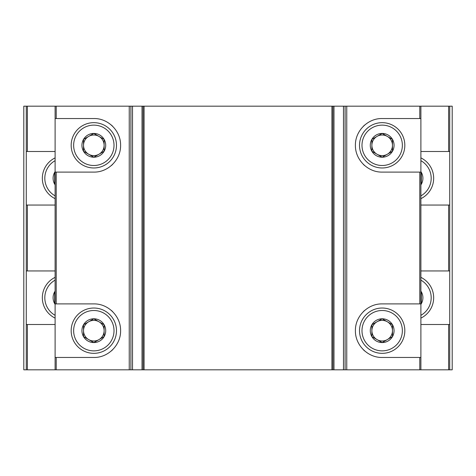 <?xml version="1.0" encoding="UTF-8"?>
<svg xmlns="http://www.w3.org/2000/svg" width="476" height="476" viewBox="0 0 476 476"><rect width="100%" height="100%" fill="white"/><g stroke="black" fill="none" stroke-linecap="round" stroke-linejoin="round"><path stroke-width="0.71" d="M55.109 151.499L26.269 151.499L26.269 106.184L23.8 106.184L23.8 369.816L26.269 369.816L26.269 205.049L55.109 205.049M331.921 369.816L331.921 106.184L144.079 106.184L144.079 369.816L452.2 369.816L452.2 106.184L449.731 106.184L449.731 270.951L420.891 270.951M420.891 324.501L449.731 324.501L449.731 369.816M449.731 205.049L420.891 205.049M449.731 324.501L449.731 270.951M420.891 151.499L449.731 151.499M331.921 106.184L449.731 106.184M420.891 171.663A11.894 11.894 0 0 1 421.308 172.324L421.308 184.218A11.894 11.894 0 0 1 420.891 184.878M421.308 172.324A11.894 11.894 0 0 1 421.308 184.218L421.308 172.324L420.891 172.086M420.891 160.674A20.182 20.182 0 0 1 420.891 195.868M420.891 157.883A22.658 22.658 0 0 1 420.891 198.659M420.891 175.388A10.299 10.299 0 0 1 420.891 181.154M420.891 184.456L421.308 184.218M420.891 291.122A11.894 11.894 0 0 1 421.308 291.782L421.308 303.676A11.894 11.894 0 0 1 420.891 304.337M421.308 291.782A11.894 11.894 0 0 1 421.308 303.676L421.308 291.782L420.891 291.544M420.891 280.132A20.182 20.182 0 0 1 420.891 315.326M420.891 277.341A22.658 22.658 0 0 1 420.891 318.117M420.891 294.846A10.299 10.299 0 0 1 420.891 300.612M420.891 303.914L421.308 303.676M56.222 172.092L55.109 172.092L55.109 303.908L56.222 303.908L56.222 172.092L93.826 172.092C108.117 172.443 120.892 159.68 120.601 145.299C120.862 130.918 108.106 118.197 93.826 118.542L55.109 118.542L55.109 106.184L26.269 106.184M26.269 270.951L55.109 270.951M26.269 151.499L26.269 205.049M55.109 324.501L26.269 324.501M144.079 369.816L26.269 369.816M55.109 304.337A11.894 11.894 0 0 1 54.692 303.676L54.692 291.782A11.894 11.894 0 0 1 55.109 291.122M54.692 303.676A11.894 11.894 0 0 1 54.692 291.782L54.692 303.676L55.109 303.914M55.109 315.326A20.182 20.182 0 0 1 55.109 280.132M55.109 318.117A22.658 22.658 0 0 1 55.109 277.341M55.109 300.612A10.299 10.299 0 0 1 55.109 294.846M55.109 291.544L54.692 291.782M55.109 184.878A11.894 11.894 0 0 1 54.692 184.218L54.692 172.324A11.894 11.894 0 0 1 55.109 171.663M54.692 184.218A11.894 11.894 0 0 1 54.692 172.324L54.692 184.218L55.109 184.456M55.109 195.868A20.182 20.182 0 0 1 55.109 160.674M55.109 198.659A22.658 22.658 0 0 1 55.109 157.883M55.109 181.154A10.299 10.299 0 0 1 55.109 175.388M55.109 172.086L54.692 172.324M419.778 303.908L420.891 303.908L420.891 172.092L419.778 172.092L419.778 303.908L382.174 303.908C367.883 303.557 355.108 316.32 355.399 330.701C355.138 345.082 367.894 357.803 382.174 357.458L420.891 357.458L420.891 369.816M420.891 357.458L420.891 303.908M420.891 106.184L420.891 172.092M345.1 106.184L345.1 369.816M419.778 172.092L382.174 172.092C367.894 172.437 355.138 159.716 355.399 145.335C355.108 130.954 367.883 118.191 382.174 118.542L420.891 118.542M364.705 125.021A26.775 26.775 0 0 0 363.271 126.354M363.283 164.297A26.775 26.775 0 0 0 364.777 165.672M364.705 310.388A26.775 26.775 0 0 0 363.271 311.72M363.283 349.664A26.775 26.775 0 0 0 364.777 351.038M371.875 139.373L382.174 133.429L392.474 139.373L392.474 151.261L382.174 157.211L371.875 151.261L371.875 139.373A11.894 11.894 0 0 1 392.474 139.373A11.894 11.894 0 0 1 382.174 157.211A11.894 11.894 0 0 1 371.875 139.373L371.875 151.261L382.174 157.211L392.474 151.261L392.474 139.373L387.321 136.398A10.299 10.299 0 0 1 387.321 154.236A10.299 10.299 0 0 1 371.875 145.317A10.299 10.299 0 0 1 377.022 136.398L371.875 139.373M382.174 165.499A20.182 20.182 0 0 1 364.693 135.226A20.182 20.182 0 0 1 399.656 135.226A20.182 20.182 0 0 1 382.174 165.499M382.174 167.974A22.658 22.658 0 0 1 362.551 133.988A22.658 22.658 0 0 1 401.792 133.988A22.658 22.658 0 0 1 382.174 167.974M377.022 136.398A10.299 10.299 0 0 1 387.321 136.398L382.174 133.429L377.022 136.398M371.875 324.739L382.174 318.789L392.474 324.739L392.474 336.627L382.174 342.571L371.875 336.627L371.875 324.739A11.894 11.894 0 0 1 392.474 324.739A11.894 11.894 0 0 1 382.174 342.571A11.894 11.894 0 0 1 371.875 324.739L371.875 336.627L382.174 342.571L392.474 336.627L392.474 324.739L387.321 321.764A10.299 10.299 0 0 1 387.321 339.602A10.299 10.299 0 0 1 371.875 330.683A10.299 10.299 0 0 1 377.022 321.764L371.875 324.739M382.174 350.866A20.182 20.182 0 0 1 364.693 320.592A20.182 20.182 0 0 1 399.656 320.592A20.182 20.182 0 0 1 382.174 350.866M382.174 353.341A22.658 22.658 0 0 1 362.551 319.354A22.658 22.658 0 0 1 401.792 319.354A22.658 22.658 0 0 1 382.174 353.341M377.022 321.764A10.299 10.299 0 0 1 387.321 321.764L382.174 318.789L377.022 321.764M130.9 369.816L130.9 106.184L55.109 106.184M55.109 118.542L55.109 172.092M55.109 369.816L55.109 303.908M144.079 106.184L130.9 106.184M56.222 303.908L93.826 303.908C108.106 303.563 120.862 316.284 120.601 330.665C120.892 345.046 108.117 357.809 93.826 357.458L55.109 357.458M111.295 350.979A26.775 26.775 0 0 0 112.729 349.646M112.717 311.703A26.775 26.775 0 0 0 111.223 310.328M111.295 165.612A26.775 26.775 0 0 0 112.729 164.28M112.717 126.336A26.775 26.775 0 0 0 111.223 124.962M104.125 336.627L93.826 342.571L83.526 336.627L83.526 324.739L93.826 318.789L104.125 324.739L104.125 336.627A11.894 11.894 0 0 1 83.526 336.627A11.894 11.894 0 0 1 93.826 318.789A11.894 11.894 0 0 1 104.125 336.627L104.125 324.739L93.826 318.789L83.526 324.739L83.526 336.627L88.679 339.602A10.299 10.299 0 0 1 88.679 321.764A10.299 10.299 0 0 1 104.125 330.683A10.299 10.299 0 0 1 98.978 339.602L104.125 336.627M93.826 310.501A20.182 20.182 0 0 1 111.307 340.774A20.182 20.182 0 0 1 76.344 340.774A20.182 20.182 0 0 1 93.826 310.501M93.826 308.026A22.658 22.658 0 0 1 113.449 342.012A22.658 22.658 0 0 1 74.208 342.012A22.658 22.658 0 0 1 93.826 308.026M98.978 339.602A10.299 10.299 0 0 1 88.679 339.602L93.826 342.571L98.978 339.602M104.125 151.261L93.826 157.211L83.526 151.261L83.526 139.373L93.826 133.429L104.125 139.373L104.125 151.261A11.894 11.894 0 0 1 83.526 151.261A11.894 11.894 0 0 1 93.826 133.429A11.894 11.894 0 0 1 104.125 151.261L104.125 139.373L93.826 133.429L83.526 139.373L83.526 151.261L88.679 154.236A10.299 10.299 0 0 1 88.679 136.398A10.299 10.299 0 0 1 104.125 145.317A10.299 10.299 0 0 1 98.978 154.236L104.125 151.261M93.826 125.134A20.182 20.182 0 0 1 111.307 155.408A20.182 20.182 0 0 1 76.344 155.408A20.182 20.182 0 0 1 93.826 125.134M93.826 122.659A22.658 22.658 0 0 1 113.449 156.646A22.658 22.658 0 0 1 74.208 156.646A22.658 22.658 0 0 1 93.826 122.659M98.978 154.236A10.299 10.299 0 0 1 88.679 154.236L93.826 157.211L98.978 154.236M448.612 324.501L448.612 369.816M448.612 205.049L448.612 270.951M448.612 106.184L448.612 151.499M27.388 151.499L27.388 106.184M27.388 270.951L27.388 205.049M27.388 369.816L27.388 324.501M419.778 357.458L419.778 369.816M332.908 106.184L332.908 369.816M333.985 106.184L333.985 369.816M343.476 106.184L343.476 369.816M346.76 106.184L346.76 369.816M419.778 106.184L419.778 118.542M56.222 118.542L56.222 106.184M143.092 369.816L143.092 106.184M142.015 369.816L142.015 106.184M132.524 369.816L132.524 106.184M129.24 369.816L129.24 106.184M56.222 369.816L56.222 357.458"/></g></svg>

